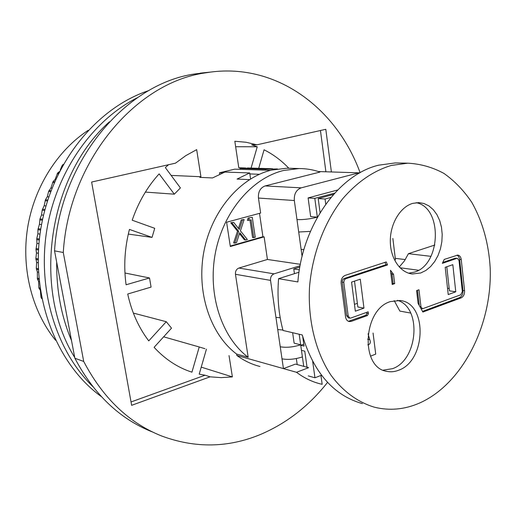 <?xml version="1.0" encoding="UTF-8"?>
<svg xmlns="http://www.w3.org/2000/svg" width="516" height="516" viewBox="0 0 516 516"><rect width="100%" height="100%" fill="white"/><g stroke="black" fill="none" stroke-linecap="round" stroke-linejoin="round"><path stroke-width="0.77" d="M152.272 431.918C119.744 418.966 93.938 394.398 74.859 358.227L54.541 250.853C59.901 161.069 125.736 83.727 194.7 73.975L207.438 72.408M327.55 382.375C308.923 406.008 286.496 423.404 260.27 434.556C228.014 447.869 195.177 448.359 161.76 436.039C128.968 422.997 102.955 398.139 83.715 361.464L74.859 358.227M54.541 250.853L63.281 252.492C68.77 161.308 135.366 82.773 204.878 72.943L210.418 72.105C277.518 63.178 336.967 108.953 360.11 172.699M63.281 252.492L83.715 361.464M331.388 171.957L325.802 129.303L256.936 144.815L246.048 142.261L234.825 141.249L238.785 167.752L245.7 168.016M249.46 179.626L237.057 179.065L249.692 172.957L224.918 172.047L212.515 177.949L199.821 177.369L200.924 176.73L196.667 149.64L185.818 155.632L175.498 163.159L91.629 182.045L131.638 405.324L210.07 376.828L221.229 377.635L232.381 376.893L229.033 355.588M240.166 169.332L239.946 167.842M256.936 144.815L251.653 144.815L257.258 146.77L235.644 146.725M325.893 171.783L320.442 130.509M232.381 376.893L201.227 367.14M210.07 376.828L205.078 375.216L199.202 374.145L206.439 349.132M131.038 401.958L205.078 375.216M124.956 272.996L149.517 277.963L126.085 284.774C123.569 266.295 124.685 247.848 129.445 229.427L152.033 237.399L154.729 228.317L132.199 220.216C138.32 202.33 147.292 186.882 159.134 173.873L174.324 194.177L180.406 187.908L165.339 167.597L168.519 164.727M200.924 176.73L171.131 175.408M251.221 168.106L240.217 168.41L265.256 169.19L277.408 168.932M257.258 146.77L251.073 168.1M258.71 168.332L264.069 149.795C273.261 154.419 281.517 160.573 288.831 168.255M174.324 194.177L145.377 192.1M152.033 237.399L128.303 234.083M149.517 277.963L151.078 287.096L127.716 294.023C131.638 311.993 138.649 327.608 148.756 340.882L166.281 321.707L171.518 328.157L154.11 347.32C165.139 359.304 177.749 367.592 191.933 372.178L199.234 346.978L204.968 348.713M133.347 313.083L166.281 321.707M163.649 336.819L199.234 346.978M250.576 178.929L249.692 172.957M265.398 170.151L265.256 169.19M240.353 169.338L240.217 168.41M71.531 340.612C61.327 316.398 56.373 290.218 56.67 262.07C56.373 290.218 61.327 316.398 71.531 340.612M88.223 130.29C57.302 150.549 33.953 187.489 27.522 228.362C21.221 269.262 32.237 311.554 55.547 340.25M59.45 171.57L57.605 173.021L55.077 179.529L53.058 181.626L50.942 187.985L48.62 191.481L47.291 196.738L45.46 199.776L44.15 205.736L42.177 210.199L41.532 214.94L39.99 218.874L39.442 224.312L37.932 229.672L37.907 233.787L36.771 238.553L36.926 243.339L35.985 249.499L36.501 252.905L35.868 258.419L36.642 262.45L36.288 268.301L37.339 271.919L37.416 279.066L38.584 281.265L38.855 287.709L40.377 290.45L40.977 297.145L41.848 298.661M63.287 164.404L62.094 165.597L60.211 170.08M41.764 298.242L41.228 298.093M41.583 297.313L40.977 297.145M40.184 288.979L39.042 288.676M40.048 288.018L38.855 287.709M39.235 281.426L38.584 281.265M39.042 279.466L37.416 279.066M38.952 278.485L37.287 278.079M38.487 272.184L37.339 271.919M38.365 269.758L36.365 269.3M38.326 268.759L36.288 268.301M38.184 262.779L36.642 262.45M38.178 259.909L35.881 259.425M38.184 258.903L35.868 258.419M38.326 253.266L36.501 252.905M38.481 249.976L35.985 249.499M38.545 248.97L36.03 248.486M38.932 243.7L36.926 243.339M39.293 240.017L36.668 239.566M39.403 239.005L36.771 238.553M40.003 234.129L37.907 233.787M40.596 230.084L37.932 229.672M40.758 229.078L38.094 228.665M41.538 224.615L39.442 224.312M42.402 220.222L39.771 219.868M42.615 219.229L39.99 218.874M43.525 215.198L41.532 214.94M44.692 210.502L42.177 210.199M44.95 209.522L42.454 209.232M45.943 205.936L44.15 205.736M47.446 200.956L45.131 200.724M47.749 200.002L45.46 199.776M48.788 196.873L47.291 196.738M50.645 191.655L48.62 191.481M50.994 190.72L49.001 190.559M52.019 188.069L50.942 187.985M54.264 182.632L52.626 182.522M54.651 181.729L53.058 181.626M55.618 179.562L55.077 179.529M58.263 173.937L57.121 173.879M58.689 173.073L57.605 173.021M62.61 165.617L62.094 165.597M63.068 164.791L62.623 164.778M74.723 357.498C31.805 288.637 48.369 175.795 109.431 121.795C48.369 175.795 31.805 288.637 74.723 357.498M92.686 386.458C56.496 351.073 37.436 290.495 46.608 231.329C55.851 172.17 92.416 120.273 137.63 97.563C92.416 120.273 55.851 172.17 46.608 231.329C37.436 290.495 56.496 351.073 92.686 386.458M101.31 396.585C56.483 364.238 30.154 296.919 40.551 230.388C50.871 163.843 96.402 107.734 148.918 90.532M290.824 168.313L286.967 168.203L271.584 170.08C240.172 177.562 211.683 210.67 203.936 251.318C196.112 291.946 210.225 334.303 236.612 354.053L248.183 357.304C221.616 337.309 207.426 294.307 215.365 253.021C223.228 211.715 251.995 178.065 283.645 170.467L299.138 168.551C306.323 168.558 313.264 169.732 319.959 172.067L265.121 185.941C260.283 187.798 258.058 191.836 258.452 198.054L294.326 200.524L302.092 256.362M219.726 174.176L219.513 172.776L234.741 169.158L270.648 170.319M259.367 174.285L249.841 173.924M222.699 172.899L219.513 172.776M320.939 375.461L322.171 384.323L320.43 383.91C311.948 381.782 303.976 377.912 296.513 372.294L236.825 355.44C244.055 360.729 251.776 364.412 259.987 366.489M236.825 355.44L236.612 354.053M318.385 171.544L359.813 172.86M320.991 375.809L321.713 375.525M248.183 357.304L235.464 274.293C235.251 271.197 236.386 269.12 238.863 268.056L267.43 259.464L264.127 236.857L230.323 246.513L226.601 222.228L260.644 213.05L258.452 198.054M300.067 265.74L274.041 273.848C271.5 274.97 270.332 277.144 270.532 280.388L283.439 368.605L295.442 364.096L308.613 367.689L296.513 372.294M358.93 173.363L358.865 172.834L301.189 187.843C296.236 189.791 293.952 194.016 294.326 200.524M230.252 246.042L262.928 236.715L264.127 236.857M262.928 236.715L259.503 213.36M300.338 264.315L267.43 259.464M354.447 304.356L357.369 303.337M395.262 258.335L405.286 259.593M253.775 237.708L251.124 219.803L247.396 220.371L248.061 218.055L252.292 217.346L255.246 237.289L252.588 237.56L249.989 220.113M234.786 243.107L233.606 242.952L237.508 231.181L230.749 222.744L233.671 222.396L239.301 229.452L242.423 220.022L244.145 219.558L240.411 230.839L247.358 239.534L245.648 240.017L239.792 232.703L236.515 242.617L234.786 243.107L238.689 231.316L237.508 231.181M238.437 228.362L241.236 219.906L244.145 219.558M245.648 240.017L244.461 239.869L239.482 233.651M248.061 218.055L252.292 217.346M248.589 220.493L249.247 218.171M241.236 219.906L242.423 220.022M230.749 222.744L233.671 222.396M238.689 231.316L231.923 222.867M419.502 403.067C462.607 384.027 492.374 324.745 490.2 267.985C488.729 243.488 482.615 221.641 471.843 202.446C463.948 190.688 454.667 181.019 443.999 173.453C432.679 167.287 420.611 163.869 407.788 163.179L391.27 165.449C373.558 170.764 357.382 181.845 342.734 198.699C324.274 222.157 312.115 254.356 309.49 287.567C307.826 320.759 315.792 352.422 330.995 375.222C343.005 391.45 358.046 402.345 374.506 407.221C389.638 410.923 404.641 409.536 419.502 403.067M399.552 163.017L395.204 162.933L378.77 165.165C338.864 174.356 302.105 225.137 297.874 281.949L278.582 278.672C277.105 296.803 278.588 314.07 283.032 330.459L302.266 334.968C313.657 372.623 333.704 395.514 362.413 403.635M398.797 370.172C394.779 371.791 390.786 372.191 386.819 371.365C360.078 367.773 362.909 309.426 390.412 301.589L399.984 300.512C427.583 302.711 426.358 360.632 398.797 370.172M383.149 370.172L392.631 368.637C418.147 359.858 422.004 307.381 397.488 300.338M420.753 272.977L412.381 273.97C400.158 272.803 390.212 258.258 390.302 240.888C390.283 223.525 400.358 206.877 412.716 203.381L418.734 202.595L424.017 203.517L428.951 205.923L433.317 209.702L436.955 214.675L439.716 220.622L441.49 227.298L442.212 234.419L441.857 241.688L440.445 248.828L438.026 255.53L434.704 261.528L430.602 266.572L425.887 270.442L420.753 272.977M408.646 273.19L414.464 272.113C441.167 264.656 442.786 207.458 416.173 202.698M455.77 291.798L452.822 264.676L445.211 267.307L448.217 294.565L455.77 291.798L449.436 290.83L446.785 266.759M363.967 308.129L360.265 279.201L351.564 282.104L355.337 311.187L363.967 308.129L357.84 306.981L354.498 281.123M393.553 274.357L394.675 283.639L392.205 284.49L390.477 270.274L393.553 274.357L391.992 274.131L393.115 283.4L394.675 283.639M348.21 316.05L349.893 318.14L350.764 318.056L368.172 311.819L368.405 313.676L367.463 315.528L351.202 321.391L349.267 321.578C347.255 321.113 346.023 319.585 345.578 316.985L341.128 283.226C340.928 279.343 342.276 276.731 345.178 275.383L386.252 261.928L387.529 264.947L345.623 278.782L344.327 279.853L343.785 282.342L348.21 316.05L346.688 315.74L348.365 317.83L349.777 318.114M464.574 290.714C464.697 294.236 463.536 296.629 461.098 297.893L422.868 312.045L418.076 303.324L416.593 290.585L418.979 289.74L420.953 306.762L422.501 308.768L460.762 294.797L462.349 291.534L459.001 260.367L457.408 258.322L456.841 258.4L442.341 263.36L444.224 259.425L457.737 255.091C459.679 255.42 460.846 256.916 461.252 259.6L464.574 290.714L462.981 290.476L459.588 258.98L458.569 256.4L457.015 255.123M392.115 283.742L393.115 283.4M390.767 272.648L391.992 274.131M346.688 315.74L342.256 282.097L343.785 282.342M345.623 278.782L344.095 278.543L343.172 279.137L342.398 280.478L342.256 282.097M344.095 278.543L385.968 264.74L387.529 264.947M384.936 262.36L385.968 264.74M348.384 321.313L365.921 315.224L367.463 315.528M368.405 313.676L366.863 313.38L365.921 315.224M366.863 313.38L366.734 312.335M422.591 311.361L459.504 297.642C461.943 296.377 463.104 293.991 462.981 290.476M442.805 262.457L455.241 258.213L456.841 258.4M457.408 258.322L455.241 258.213M419.198 304.924L417.489 290.263M434.853 245.035L408.44 253.672L430.957 256.342M399.255 267.011L404.376 260.973L408.44 253.672M410.723 313.07L399.855 311.084L394.205 300.602M278.582 278.672L298.996 272.229M299.828 267.056L293.778 268.946L299.364 269.81M418.521 270.255L399.965 267.746M294.442 273.661L293.778 268.946M449.178 288.489L447.52 288.238M297.197 364.573L296.332 358.555M299.177 334.239L300.673 344.791L294.133 343.172L292.63 332.71M303.737 366.354L300.673 344.791C293.262 347.158 286.451 347.823 280.246 346.778M277.731 329.576L282.916 330.027M282.013 358.839C288.212 359.955 295.01 359.31 302.395 356.904M280.201 317.759L275.944 317.366M308.11 197.918L314.805 198.35L317.346 217.152L310.658 216.572L308.11 197.918L337.664 189.991M314.805 198.35L334.71 193.113M298.706 232.006L310.439 231.394M303.905 249.628L301.138 249.486M317.366 217.32L317.346 217.152C310.097 219.01 303.305 219.822 296.977 219.597M368.063 333.775L369.766 339.657C370.649 341.927 370.423 343.501 369.095 344.365L367.798 344.849M370.501 356.163L375.725 354.124L373.055 333.046M303.782 344.185L300.744 345.294L304.053 346.113L302.705 336.567M300.744 345.294L301.46 350.351L304.775 351.19L307.046 367.257M308.265 375.893L314.96 377.783L312.683 361.529M321.5 375.242L314.96 377.783M390.328 242.591L390.535 245.758M320.088 212.669L318.198 198.57L333.53 194.422M318.198 198.57L325.061 199.015L330.969 197.402M325.744 204.162L325.061 199.015M395.443 259.838L392.863 238.431M235.464 274.293L270.532 280.388M301.189 187.843L265.121 185.941M274.041 273.848L238.863 268.056M349.674 321.075L351.202 321.391M459.504 297.642L461.098 297.893M423.597 311.858L422.733 311.703M459.646 259.406L461.252 259.6M420.953 306.762L420.269 306.646M367.611 339.18L369.766 339.657M200.195 73.143L210.418 72.105M272.654 168.751L247.493 167.99M299.138 168.551L286.967 168.203M407.788 163.179L395.204 162.933M385.497 371.03L386.819 371.365M411.11 273.796L412.381 273.97M421.308 308.562L422.501 308.768"/></g></svg>
